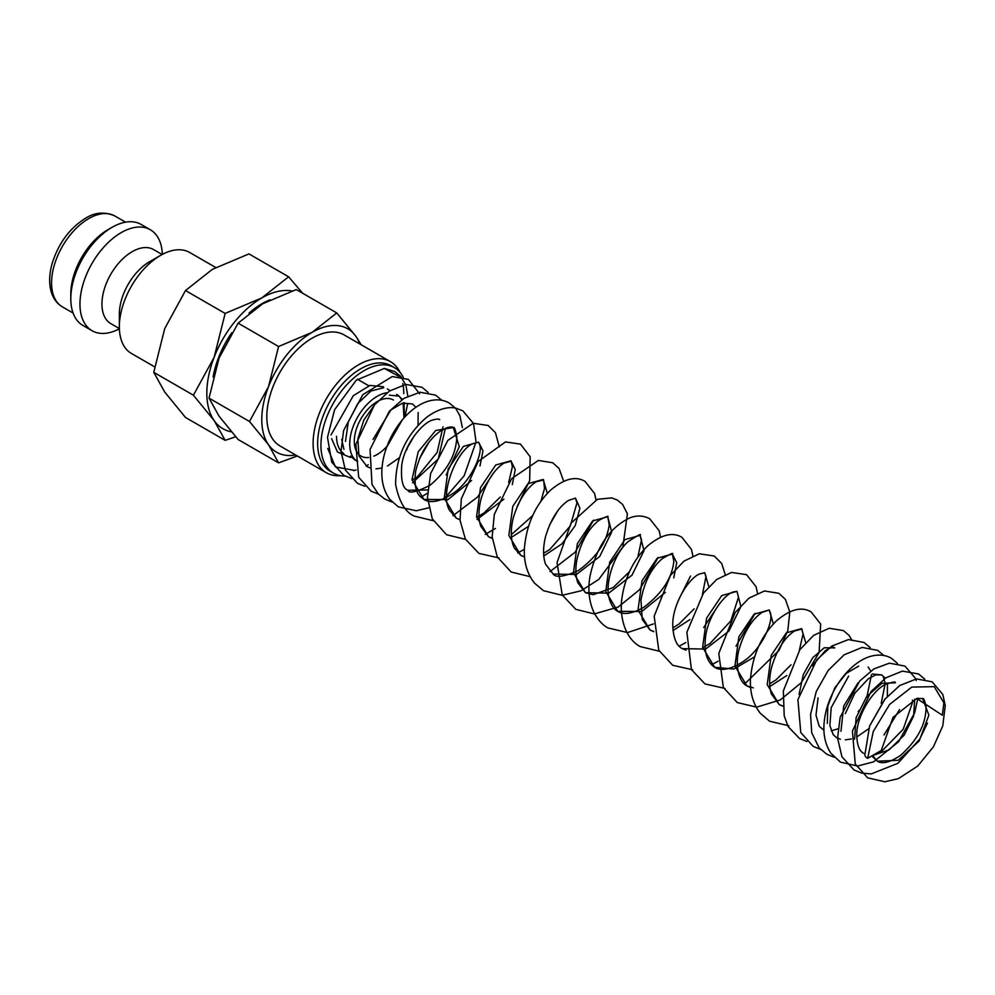 <?xml version="1.0" encoding="UTF-8"?>
<svg xmlns="http://www.w3.org/2000/svg" width="995" height="995" viewBox="0 0 995 995"><rect width="100%" height="100%" fill="white"/><g stroke="black" fill="none" stroke-linecap="round" stroke-linejoin="round"><path stroke-width="1.49" d="M867.665 758.327L873.274 731.474L889.654 704.385L911.781 687.085L934.23 686.649L943.882 702.806L942.352 715.243L916.743 698.465L893.012 717.383L881.271 750.479L867.665 758.327A9.614 5.186 -3.1 0 1 864.866 754.919A9.614 5.186 -3.1 0 1 864.866 754.77M350.501 456.12L355.227 460.237M383.759 387.727L370.998 390.973L357.777 403.584L348.25 422.129L345.476 441.457M331.609 438.646L337.467 452.004L350.427 457.451M404.517 402.714L404.368 404.045M354.606 470.411L335.402 466.916L327.765 448.434M215.716 267.493L189.709 252.481A58.295 33.656 120 0 0 160.568 255.379L149.573 261.722A42.748 24.676 120 0 0 119.35 314.072L119.35 326.77A58.295 33.656 120 0 0 131.415 353.449L154.623 366.844M162.123 254.509L153.541 249.558A42.748 24.676 120 0 0 120.606 261.013A42.748 24.676 120 0 0 101.938 304.022A42.748 24.676 120 0 0 110.793 323.599L119.375 328.549M162.359 254.384A58.295 33.656 120 0 0 150.332 229.745A58.295 33.656 120 0 0 105.408 245.367A58.295 33.656 120 0 0 79.961 304.022A58.295 33.656 120 0 0 92.037 330.713A58.295 33.656 120 0 0 119.388 328.823M150.332 229.745L141.166 224.46A58.295 33.656 120 0 0 112.025 227.345L107.895 229.721A52.461 30.285 120 0 0 70.794 293.985L70.794 298.736A58.295 33.656 120 0 0 82.871 325.427L92.037 330.713M302.642 293.239L288.612 276.797L261.784 297.94L225.144 313.425L214.186 357.155L193.416 395.214L214.186 420.624L225.144 440.35L235.678 436.768M292.045 290.963A77.722 44.874 120 0 0 261.784 297.94A77.722 44.874 120 0 0 214.186 357.155A77.722 44.874 120 0 0 206.823 393.137A77.722 44.874 120 0 0 214.186 420.624A77.722 44.874 120 0 0 231.375 431.83M225.144 440.35L185.493 417.465L164.722 392.055L153.765 372.329L164.722 328.599L185.493 290.54L212.321 269.384L248.961 253.899L288.612 276.797M361.284 344.805L355.8 336.223L336.745 312.927L312.169 332.318L278.575 346.521L268.538 386.595L249.496 421.482L268.538 444.765L278.575 462.862L297.356 455.984M359.755 343.922A71.242 41.131 120 0 0 355.8 336.223A71.242 41.131 120 0 0 312.169 332.318A71.242 41.131 120 0 0 268.538 386.595A71.242 41.131 120 0 0 261.784 419.579A71.242 41.131 120 0 0 268.538 444.765A71.242 41.131 120 0 0 295.627 454.989M278.575 462.862L238.116 439.504L219.074 416.208L209.025 398.124L219.074 358.038L238.116 323.151L262.705 303.761L296.286 289.57L336.745 312.927M387.043 392.739A38.867 22.437 120 0 0 349.718 443.907A38.867 22.437 120 0 0 357.765 461.692M401.756 399.816L400.114 397.303A38.867 22.437 120 0 0 399.381 396.495M399.219 396.346A38.867 22.437 120 0 0 396.632 394.381M336.534 436.295A38.867 22.437 120 0 0 343.797 453.596M343.934 449.305L341.646 439.243M403.236 377.229A60.919 35.173 120 0 0 394.468 367.665L391.172 365.762A60.919 35.173 120 0 0 344.233 382.092A60.919 35.173 120 0 0 317.641 443.397A60.919 35.173 120 0 0 330.253 471.282L333.549 473.185A60.919 35.173 120 0 0 344.966 476.033M394.468 367.665A60.919 35.173 120 0 0 347.529 383.995A60.919 35.173 120 0 0 320.937 445.3A60.919 35.173 120 0 0 333.549 473.185M400.052 372.379A64.128 37.026 120 0 0 390.5 361.683A64.128 37.026 120 0 0 341.098 378.859A64.128 37.026 120 0 0 313.102 443.397A64.128 37.026 120 0 0 326.385 472.749A64.128 37.026 120 0 0 340.414 475.66M326.385 472.749L280.105 446.021A64.128 37.026 -60 0 1 266.822 416.669A64.128 37.026 -60 0 1 294.818 352.143A64.128 37.026 -60 0 1 344.22 334.967L390.5 361.683M386.893 446.407A32.387 18.694 -60 0 1 373.846 456.133M368.672 457.501A32.387 18.694 -60 0 1 361.011 456.083A32.387 18.694 -60 0 1 354.295 441.258A32.387 18.694 -60 0 1 368.436 408.671A32.387 18.694 -60 0 1 393.398 399.99M383.448 386.769L370.016 385.413L353.3 395.674L331.036 434.865M351.745 478.558L343.86 475.423L331.758 462.227L327.492 437.34L334.606 409.691L356.235 380.227L384.319 368.448L399.094 376.421M404.02 417.912L403.112 403M403.783 393.659A60.919 35.173 120 0 0 402.788 383.597M213.092 377.018A70.533 40.72 -60 0 1 231.785 332.728M248.999 313.126A70.533 40.72 -60 0 1 270.13 299.806M238.116 323.151L278.575 346.521M209.025 398.124L249.496 421.482M185.493 290.54L225.144 313.425M153.765 372.329L193.416 395.214M112.025 227.345A58.295 33.656 120 0 0 70.794 298.736M160.568 255.379A58.295 33.656 120 0 0 119.35 326.77M404.405 417.477L403.995 402.801M402.328 399.418L398.796 396.085L389.368 395.164M375.015 404.206L363.847 420.014L357.839 438.894L358.934 455.909L367.118 466.655L371.06 468.272M375.998 468.881L382.043 468.023M387.465 466.021L399.654 457.526M405.985 450.586L407.191 448.994M418.037 425.338L418.149 412.515M415.947 407.291L412.415 403.945L402.589 403.137L390.948 409.903L373.013 439.417M419.604 458.459L428.994 442.19M402.241 419.952L386.645 447.265M412.539 482.699L438.285 458.906L445.399 428.248M439.678 419.691C439.355 418.833 437.103 418.92 432.924 419.94C421.855 422.825 404.306 445.225 401.756 465.051C400.674 480.162 402.764 488.57 408.012 490.261L427.663 489.926M446.158 475.05L459.292 446.68L453.297 427.551L435.735 430.462L418.186 451.817L411.992 479.727L423.957 499.465L447.974 499.602L471.593 480.523M479.988 465.971L482.961 450.859L478.583 442.153L463.384 446.394L448.185 469.031L444.255 498.172L456.257 518.109L459.988 519.8M477.04 519.427L503.893 499.179M512.288 484.627L515.248 469.516L510.895 460.797L495.684 465.026L480.485 487.674L476.555 516.815L488.557 536.765L492.289 538.444M511.492 537.312L528.469 526.367M547.325 493.396L543.17 479.441L527.984 483.682L512.786 506.318L508.855 535.459L520.845 555.397L524.589 557.088M543.792 555.969L562.051 543.78L575.234 525.596L579.898 508.196L575.483 498.097L568.431 500.46C558.543 507.015 550.894 519.091 545.509 536.678C542.922 547.611 542.934 556.765 545.571 564.165L553.158 574.053L576.441 574.476L599.699 556.491L611.701 532.014L607.771 516.741L592.572 520.97L577.374 543.606L573.443 572.747L585.446 592.697L608.716 593.132L631.999 575.147L644.001 550.67L640.071 535.385L624.872 539.626L609.674 562.262L605.744 591.403L617.758 611.353L641.763 611.477L665.381 592.411M673.764 577.859L676.737 562.735L672.371 554.028L657.173 558.257L641.974 580.893L638.031 610.034L650.033 629.984L653.765 631.676M672.981 630.544L689.945 619.599M708.813 586.627L704.659 572.672L699.149 574.127C688.167 578.941 672.222 604.96 672.769 625.395C673.304 638.069 676.488 645.817 682.346 648.64L705.617 649.063L728.887 631.091L740.889 606.614L736.972 591.328L721.761 595.557L706.562 618.193L702.632 647.335L714.634 667.284L733.875 669.05L754.546 656.887M773.401 623.927L769.247 609.972L754.061 614.213L738.862 636.85L734.932 665.991L746.934 685.928L750.665 687.62M769.869 686.488L786.846 675.53M805.701 642.571L801.56 628.616L786.361 632.845L771.162 655.494L767.22 684.635L779.234 704.584L782.99 706.276M834.718 647.857L824.258 647.77L812.778 657.645L803.264 674.61L799.06 694.485M818.064 697.881L815.987 715.256L819.246 726.275L823.947 730.293M868.113 667.036L870.762 670.991M858.673 666.115L846.098 673.466L834.755 687.955L827.815 706.077L827.33 723.377M848.611 676.14L831.186 707.644L829.892 725.604L833.188 734.596L836.447 737.606L840.365 739.223M845.302 739.832L851.359 738.986M856.782 736.972L868.672 728.75M887.353 696.289L887.465 683.478M885.264 678.242L881.732 674.908L872.304 673.988M857.939 683.043L843.71 706.015L840.962 731.238M884.02 734.957L899.592 709.534M863.685 753.339C859.431 751.15 857.13 745.292 856.77 735.765C856.048 717.109 872.329 690.294 885.612 684.361C892.702 681.948 895.948 681.413 895.351 682.769L881.844 683.341L866.695 696.537L856.11 717.681L854.581 739.111M872.553 755.566L889.008 749.919L904.181 735.106L913.609 716.089L914.703 699.162M885.177 698.776L869.568 726.114M871.769 755.964L877.316 761.2L898.249 760.292L919.193 740.964L928.87 715.144L922.614 698.502L916.743 698.465M62.424 306.895C56.566 303.363 52.698 297.841 50.82 290.316C48.904 282.17 49.389 273.115 52.25 263.14C58.593 243.178 69.65 228.228 85.421 218.303C94.973 212.258 104.798 211.5 114.898 216.014A52.461 30.285 120 0 0 88.667 218.614A52.461 30.285 120 0 0 51.566 282.878A52.461 30.285 120 0 0 62.424 306.895L73.083 313.039M864.866 754.919L869.618 726.002L884.654 699.41L899.766 685.518L916.507 678.913L932.203 681.836L942.825 694.51L945.25 705.617L942.762 725.915L933.447 746.785L917.713 766.063L898.41 778.625L884.878 781.771L867.665 777.841L855.252 763.961L852.416 731.101L871.048 691.525L885.936 677.794L902.403 671.115L918.572 673.963L924.716 679.1M927.452 723.166L919.803 738.949L897.95 763.277L871.247 773.911L861.944 773.115M861.434 772.991L854.046 769.981L841.944 756.785L837.579 738.203L840.178 717.196L859.668 681.04L873.896 668.914L889.406 663.168L904.952 666.103L915.338 678.204L916.221 680.53M917.863 698.167L914.716 712.743L898.485 741.872L873.56 761.859L857.615 766.038L840.427 762.12L830.8 753.128C824.905 743.961 822.778 732.979 824.407 720.181C827.902 690.356 851.571 658.541 875.14 655.382C881.421 654.611 886.819 655.556 891.321 658.23L897.465 663.366M834.183 757.257L826.795 754.247L819.084 747.767L811.709 732.73L810.564 714.41L816.298 691.438L828.213 670.406L844.183 654.785L862.143 647.434L877.702 650.369L883.846 655.506M820.564 749.397L813.176 746.387L800.751 732.494L797.915 699.634L816.808 659.747L831.882 646.029L848.536 639.561L864.07 642.496L870.227 647.633M806.933 741.524L799.545 738.514L788.102 726.574L784.209 715.84L783.351 690.94L799.856 649.685L813.649 635.37L829.171 628.255L843.449 630.594L848.984 635.32L852.068 640.382M788.936 725.803L769.583 721.213L760.255 713.241C753.053 703.888 749.795 692.383 750.491 678.727C752.606 655.021 761.349 635.643 776.709 620.606C790.44 609.176 801.92 606.291 811.149 611.95L820.664 624.027L819.096 652.509L801.311 682.645L780.291 699.933L756.66 707.146L737.283 702.569L723.353 687.458L718.788 653.466L735.268 612.385L748.999 598.119L764.458 590.98L778.861 593.306L785.391 599.363L789.794 612L787.816 630.581L779.048 650.369L746.66 682.023L743.787 683.465M725.069 688.465L704.982 683.926L691.438 669.56L686.873 632.248L703.477 593.045L716.736 579.451L731.574 572.436L746.561 574.662L756.076 586.739L757.469 593.107M755.106 613.355L735.989 646.165M718.154 661.19L711.487 664.822M692.769 669.822L672.682 665.269L658.752 650.158L654.188 616.179L670.443 575.421L683.988 561.13L699.261 553.792L714.261 556.006L721.736 563.556L725.168 574.463M719.186 604.164L703.689 627.522M685.854 642.546L679.187 646.178M659.312 651.227L640.382 646.626C630.668 641.887 619.985 627.074 621.427 602.099C624.014 579.102 632.745 560.384 647.596 545.956C661.289 534.589 672.744 531.716 681.973 537.362L691.475 549.451L692.868 555.819M690.505 576.068L678.59 599.885M653.566 623.902L627.559 632.559L608.094 627.982C602.634 625.146 597.858 619.848 593.779 612.099C589.015 601.477 587.746 589.55 589.985 576.316C596.254 547.262 609.45 527.823 629.574 517.985C636.539 515.161 643.243 515.398 649.673 518.718L659.188 530.795L660.568 537.163M658.217 557.424L639.611 589.649L618.256 607.012L594.313 613.94L575.794 609.338L562.25 594.973L557.026 562.61L571.018 523.208L597.423 499.291L611.776 497.898L617.373 500.075L622.646 504.49L627.397 513.843L622.858 546.951L598.779 579.413L581.018 590.819L562.15 595.296L543.506 590.694L534.626 583.257C527.114 573.841 523.706 562.163 524.415 548.195C526.517 524.539 535.235 505.186 550.558 490.149C564.327 478.657 575.831 475.747 585.072 481.431L594.587 493.508L595.98 499.876M593.617 520.124L575.16 552.2L549.999 571.59M530.124 576.64L511.206 572.038L497.276 556.939L492.164 536.877L494.304 514.403L511.679 478.62L538.394 460.449L552.785 462.774L559.066 468.496L563.68 481.232M557.697 510.933L549.402 525.31M524.377 549.315L517.711 552.946M498.992 557.946L478.906 553.394L465.361 539.041L460.026 520.186L461.307 498.905L478.209 461.456L505.497 441.917L520.485 444.131L530.173 456.755L529.663 480.622L517.101 506.654M495.41 528.482L485.237 534.377M465.536 539.352L446.606 534.75L432.303 518.868L427.477 497.4L430.624 473.57L447.887 440.35L473.172 423.273L488.184 425.487L495.423 432.651L499.303 446.879M493.11 473.645L477.65 496.953L452.936 515.733M433.235 520.708L414.306 516.106C405.288 512.214 399.045 501.629 395.587 484.341C395.886 457.215 406.171 434.927 426.432 417.465C441.382 406.321 452.364 407.005 456.543 408.385L462.886 410.873L473.521 423.559L475.933 441.258M475.846 442.414L464.13 475.846L444.541 498.42M428.658 507.848L416.296 510.771L398.361 506.89L389.866 499.453C383.448 490.647 380.874 479.839 382.13 467.053C384.704 436.992 408.51 403.958 432.427 400.264C438.434 399.231 444.044 400.152 449.267 403.012L455.411 408.149M455.847 408.671L459.889 415.686L462.364 427.576M427.489 493.147L421.009 497.201M392.129 502.04L384.729 499.03L378.212 493.868L371.993 484.441L370.065 449.454L389.281 411.308L403.97 398.336L420.089 392.217L435.636 395.139L441.78 400.288M378.498 494.167L371.11 491.157L358.685 477.277L355.849 444.417L374.493 404.841L389.368 391.097L405.836 384.431L422.004 387.279L428.161 392.416M364.879 486.306L357.479 483.296L345.389 470.088L341.011 451.519L343.611 430.512L362.827 394.654L392.204 376.558L408.385 379.418L419.654 393.833M414.256 435.81L406.744 448.832M384.319 368.448L394.766 371.545L400.687 376.433L405.487 384.48M406.035 385.973L407.863 396.109M407.664 403.634L404.94 416.893M368.225 464.764L366.085 465.958M356.11 470.013L353.623 470.635M408.012 490.261C408.87 493.781 416.171 492.152 429.927 485.373C447.165 470.921 456.12 454.777 456.804 436.954C455.548 429.803 454.379 426.681 453.297 427.551C453.061 426.867 451.195 426.83 447.675 427.44L440.735 430.823C428.509 439.641 420.126 453.185 415.611 471.443C412.913 495.05 421.32 496.729 423.957 499.465C426.482 501.169 434.952 505.249 452.974 493.445C471.244 481.369 482.886 453.434 479.801 444.914L478.583 442.153L473.073 443.608C457.476 449.417 438.994 493.06 449.516 510.273L456.257 518.109L459.976 519.614M508.656 482.612L512.388 466.792L511.243 461.207L503.831 463.172C493.955 469.727 486.319 481.791 480.921 499.353C478.396 509.95 478.346 518.93 480.772 526.28L488.557 536.765L492.276 538.258M540.944 501.269L544.514 488.508L543.606 479.951L536.118 481.816C526.206 488.408 518.557 500.522 513.171 518.159C510.348 530.596 510.721 540.546 514.315 548.009L520.845 555.397M553.158 574.053C555.857 577.933 564.252 576.777 578.344 570.57C596.689 557.188 606.975 541.939 609.201 524.825L607.771 516.741C608.977 515.522 606.191 516.604 599.425 519.999C588.505 528.295 580.918 541.852 576.69 560.645C575.309 569.438 575.707 576.839 577.871 582.809L585.446 592.697L593.132 594.712L613.107 587.622L629.549 571.578M637.845 557.2L641.514 539.85L640.071 535.385C641.887 533.158 637.882 535.273 628.069 541.69C614.574 553.319 603.99 583.617 609.574 599.612C611.44 605.557 614.164 609.475 617.758 611.353C623.654 615.171 632.447 613.766 644.126 607.112C662.284 593.144 672.185 577.871 673.839 561.317L672.371 554.028C673.702 552.436 670.381 553.929 662.421 558.531C651.526 567.884 644.374 581.727 640.967 600.047L642.26 619.512L650.033 629.984L653.752 631.489M702.681 647.708L709.995 643.566L730.84 620.855L738.464 597.311L736.972 591.328L733.004 592.025C723.477 594.886 706.699 618.268 705.343 639.213C704.161 652.869 707.258 662.235 714.634 667.284C717.146 668.976 725.629 673.068 743.638 661.265C761.175 649.561 772.978 623.181 770.615 613.604L769.247 609.972L762.207 612.335C752.282 618.927 744.633 631.054 739.248 648.69C734.944 663.118 737.917 681.264 746.934 685.928L753.327 687.868M799.321 650.432L803.052 634.051L801.908 629.027L794.507 630.979C784.62 637.546 776.971 649.623 771.585 667.197C769.06 677.794 769.011 686.761 771.448 694.112L779.234 704.584L782.978 706.077M834.432 648.068L833.661 647.198L831.26 647.471L825.502 650.519L812.256 665.767M881.197 703.266L885.202 683.59L883.249 676.413L881.732 674.908L875.749 674.908L868.312 678.777L854.78 693.241L845.315 713.614M872.528 755.528L877.316 761.2C878.859 762.108 884.692 766.05 900.487 755.416C917.701 739.994 926.221 723.701 926.034 706.549C924.79 700.704 923.646 698.017 922.614 698.502M387.279 388.983L390.102 390.625M400.065 397.241L398.796 396.085M412.042 480.175L417.552 476.605L437.153 452.414L443.011 426.867M476.605 517.176L483.918 513.047L500.348 496.99M511.318 534.651L532.648 515.646M520.858 555.409L524.564 556.901M543.606 553.295L549.862 549.389L570.284 525.994L576.951 503.01L575.483 498.097M672.794 627.882L679.05 623.977L694.137 608.865M702.433 594.5L706.027 576.341L704.659 572.672M682.346 648.64L686.053 650.133M769.682 683.814L775.938 679.921L791.025 664.809M831.235 730.902L837.952 728.8M858.187 711.649L859.344 710.094M866.844 697.097L871.496 674.66M876.01 753.514L882.416 750.529L903.211 729.223L912.452 702.657L912.49 700.107M357.429 379.232L368.772 385.786M114.898 216.014L125.544 222.171"/></g></svg>
